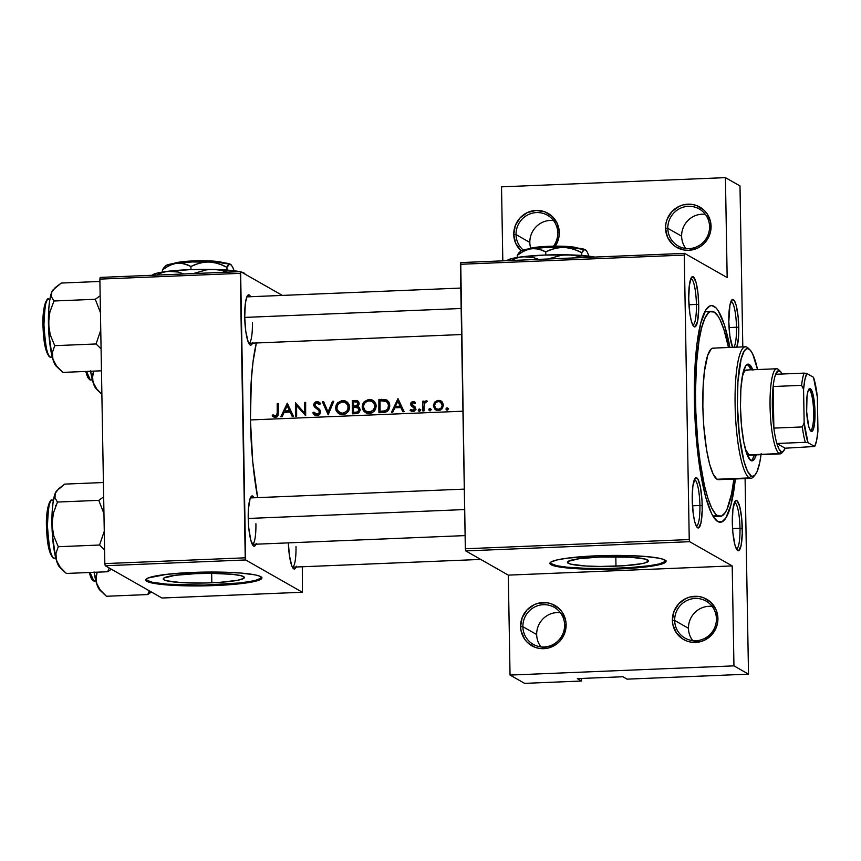 <?xml version="1.0" encoding="UTF-8"?>
<svg xmlns="http://www.w3.org/2000/svg" width="861" height="861" viewBox="0 0 861 861"><rect width="100%" height="100%" fill="white"/><g stroke="black" fill="none" stroke-linecap="round" stroke-linejoin="round"><path stroke-width="1.29" d="M522.875 626.69A21.299 20.739 -60.4 0 0 544.109 646.977A21.299 20.739 -60.4 0 0 564.612 624.978L566.129 624.677A23.225 22.623 119.6 0 1 543.765 648.677A23.225 22.623 119.6 0 1 520.593 626.55L522.875 626.69L536.672 634.546A21.299 20.739 -60.4 0 0 540.912 646.859A21.299 20.739 119.6 0 1 536.672 634.546L522.875 626.69A21.299 20.739 119.6 0 1 533.196 607.823A21.299 20.739 119.6 0 1 554.28 607.328A21.299 20.739 119.6 0 1 564.612 624.978A21.299 20.739 119.6 0 1 554.29 643.845A21.299 20.739 119.6 0 1 533.207 644.34A21.299 20.739 119.6 0 1 522.875 626.69L520.593 626.55L521.109 631.038L524.65 639.206L527.545 642.586L535.015 647.278L539.309 648.419L548.199 648.053L556.346 644.276L559.747 641.262L564.547 633.578L566.129 624.677L565.612 620.2L562.061 612.02L559.176 608.641L551.697 603.948L547.402 602.808L538.523 603.174L534.272 604.67L526.975 609.965L522.175 617.649L520.593 626.55A23.225 22.623 119.6 0 1 542.957 602.549A23.225 22.623 119.6 0 1 566.129 624.677L564.612 624.978A21.299 20.739 -60.4 0 0 543.377 604.691A21.299 20.739 -60.4 0 0 522.875 626.69M674.669 620.447A21.299 20.739 -60.4 0 0 695.903 640.735A21.299 20.739 -60.4 0 0 716.406 618.736L717.923 618.435A23.225 22.623 119.6 0 1 695.559 642.435A23.225 22.623 119.6 0 1 672.387 620.307L674.669 620.447L688.466 628.304A21.299 20.739 -60.4 0 0 692.707 640.616A21.299 20.739 119.6 0 1 688.466 628.304L674.669 620.447A21.299 20.739 119.6 0 1 684.99 601.581A21.299 20.739 119.6 0 1 706.074 601.086A21.299 20.739 119.6 0 1 716.406 618.736A21.299 20.739 119.6 0 1 706.085 637.603A21.299 20.739 119.6 0 1 685.001 638.098A21.299 20.739 119.6 0 1 674.669 620.447L672.387 620.307L672.904 624.785L676.445 632.964L682.838 639.066L686.82 641.036L691.114 642.177L699.993 641.811L704.244 640.326L711.541 635.02L716.341 627.335L717.568 622.955L717.923 618.435L716.04 609.685L710.971 602.399L703.502 597.706L699.207 596.565L690.318 596.931L686.066 598.417L678.769 603.722L673.969 611.407L672.387 620.307A23.225 22.623 119.6 0 1 694.752 596.307A23.225 22.623 119.6 0 1 717.923 618.435L716.406 618.736A21.299 20.739 -60.4 0 0 695.171 598.449A21.299 20.739 -60.4 0 0 674.669 620.447M516.03 234.569A21.299 20.739 -60.4 0 0 523.197 249.991A21.299 20.739 119.6 0 1 516.03 234.569L529.827 242.425A21.299 20.739 -60.4 0 0 530.72 248.194A21.299 20.739 119.6 0 1 529.827 242.425L516.03 234.569A21.299 20.739 119.6 0 1 526.351 215.702A21.299 20.739 119.6 0 1 547.435 215.207A21.299 20.739 119.6 0 1 557.767 232.857L559.284 232.556A23.225 22.623 119.6 0 1 555.259 246.16L558.918 237.076L559.284 232.556L557.767 232.857A21.299 20.739 119.6 0 1 553.483 246.181A21.299 20.739 -60.4 0 0 557.767 232.857A21.299 20.739 -60.4 0 0 536.532 212.57A21.299 20.739 -60.4 0 0 516.03 234.569L513.748 234.429L516.03 234.569M521.045 250.788A23.225 22.623 119.6 0 1 513.748 234.429L515.33 225.539L520.13 217.844L527.427 212.549L536.112 210.428L544.852 211.828L552.332 216.52L557.39 223.806L559.284 232.556A23.225 22.623 119.6 0 0 536.112 210.428A23.225 22.623 119.6 0 0 513.748 234.429L515.631 243.189L521.045 250.788M667.824 228.326A21.299 20.739 -60.4 0 0 689.058 248.614A21.299 20.739 -60.4 0 0 709.561 226.615L711.078 226.314A23.225 22.623 119.6 0 1 688.714 250.314A23.225 22.623 119.6 0 1 665.542 228.187L667.824 228.326L681.621 236.183A21.299 20.739 -60.4 0 0 685.862 248.495A21.299 20.739 119.6 0 1 681.621 236.183L667.824 228.326A21.299 20.739 119.6 0 1 678.145 209.46A21.299 20.739 119.6 0 1 699.229 208.965A21.299 20.739 119.6 0 1 709.561 226.615A21.299 20.739 119.6 0 1 699.24 245.482A21.299 20.739 119.6 0 1 678.156 245.977A21.299 20.739 119.6 0 1 667.824 228.326L665.542 228.187L665.897 223.666L667.124 219.286L671.924 211.602L679.221 206.306L683.473 204.81L692.362 204.444L696.657 205.585L704.126 210.278L707.021 213.657L710.562 221.837L710.723 230.834L709.496 235.214L704.696 242.899L701.295 245.912L697.399 248.205L688.714 250.314L684.269 250.056L675.993 246.946L672.495 244.223L667.426 236.947L665.542 228.187A23.225 22.623 119.6 0 1 687.907 204.186A23.225 22.623 119.6 0 1 711.078 226.314L709.561 226.615A21.299 20.739 -60.4 0 0 688.326 206.328A21.299 20.739 -60.4 0 0 667.824 228.326M211.828 582.789A40.575 4.8 -1 0 1 163.224 578.926A40.575 4.8 -1 0 1 195.759 573.652L211.591 573.372L232.395 574.319L241.231 575.729L244.363 577.505L243.609 578.463L237.593 580.303L219.426 582.391L203.917 583.026L181.348 582.617L166.356 580.723L164.02 579.862L163.224 578.936L163.977 577.989L175.02 575.331L195.759 573.652A40.575 4.8 -1 0 1 244.363 577.516A40.575 4.8 -1 0 1 211.828 582.789L211.666 573.372L211.828 582.789M145.821 579.614A58.085 6.877 179 0 0 215.293 584.77L215.304 585.534A58.085 6.877 -1 0 1 145.735 580.002A58.085 6.877 -1 0 1 192.315 572.447L166.83 574.319L148.189 577.968L145.735 580.013L148.286 581.961L167.099 584.953L198.288 585.932L231.329 584.576L255.104 581.336L260.797 579.335L261.884 577.968L259.333 576.02L254.942 574.847L240.52 573.028L220.502 572.113L192.315 572.447A58.085 6.877 -1 0 1 261.884 577.979A58.085 6.877 -1 0 1 215.304 585.534L215.293 584.77A58.085 6.877 179 0 0 261.787 577.591M615.981 566.172A40.575 4.8 -1 0 1 567.377 562.308A40.575 4.8 -1 0 1 599.923 557.024L630.392 557.207L645.395 559.101L648.527 560.888L645.481 562.782L641.757 563.675L623.59 565.763L600.16 566.452L585.512 565.989L570.509 564.095L567.377 562.308L568.131 561.361L579.184 558.703L599.923 557.024A40.575 4.8 -1 0 1 648.527 560.888A40.575 4.8 -1 0 1 615.981 566.172L615.819 556.744L615.981 566.172M549.975 562.997A58.085 6.877 179 0 0 619.446 568.142L619.468 568.917A58.085 6.877 -1 0 1 549.888 563.385A58.085 6.877 -1 0 1 596.469 555.819L566.786 558.229L556.669 560.027L550.975 562.029L550.19 564.052L554.376 565.946L571.263 568.325L602.442 569.315L635.493 567.948L656.351 565.343L663.583 563.385L666.037 561.35L663.487 559.392L659.106 558.229L644.674 556.41L619.124 555.42L596.469 555.819A58.085 6.877 -1 0 1 666.037 561.35A58.085 6.877 -1 0 1 619.468 568.917L619.446 568.142A58.085 6.877 179 0 0 665.94 560.974M733.787 347.284A23.236 4.52 87.6 0 0 736.489 327.255L738.77 327.395A25.173 4.897 -92.4 0 1 736.833 347.155L738.566 336.737L738.232 317.612L736.198 305.354L734.336 300.607L732.388 299.499L729.956 304.88L728.804 321.723L729.891 336.081L732.614 347.327A25.173 4.897 -92.4 0 1 728.804 321.723A25.173 4.897 -92.4 0 1 731.807 299.951A25.173 4.897 -92.4 0 1 738.77 327.395L736.489 327.255A23.236 4.52 -92.4 0 1 733.787 347.284M736.37 548.909A23.236 4.52 87.6 0 0 739.997 528.31L742.279 528.45A25.173 4.897 -92.4 0 1 737.339 550.308A25.173 4.897 -92.4 0 1 732.324 522.778L732.862 532.561L734.896 544.819L736.758 549.576L738.706 550.674L741.127 545.293L742.268 533.271L741.741 518.677L739.707 506.419L736.865 500.628L734.993 501.446L732.915 509.378L732.324 522.778A25.173 4.897 -92.4 0 1 735.316 501.005A25.173 4.897 -92.4 0 1 742.279 528.45L739.997 528.31A23.236 4.52 -92.4 0 1 736.37 548.909M696.291 526.093A23.236 4.52 87.6 0 0 699.918 505.493L702.199 505.633A25.173 4.897 -92.4 0 1 697.259 527.492A25.173 4.897 -92.4 0 1 692.233 499.961L693.309 514.329L694.805 522.003L696.667 526.749L698.615 527.858L701.048 522.476L702.189 510.455L702.016 500.704L700.434 487.132L697.754 478.845L695.817 477.737L694.902 478.63L692.825 486.562L692.233 499.961A25.173 4.897 -92.4 0 1 695.225 478.189A25.173 4.897 -92.4 0 1 702.199 505.633L699.918 505.493A23.236 4.52 -92.4 0 1 696.291 526.093M692.782 325.027A23.236 4.52 87.6 0 0 696.409 304.439L698.691 304.579A25.173 4.897 -92.4 0 1 693.751 326.427A25.173 4.897 -92.4 0 1 688.725 298.907L689.801 313.264L691.297 320.949L693.159 325.695L695.107 326.803L697.539 321.411L698.68 309.4L698.142 294.796L696.108 282.537L693.266 276.758L691.394 277.576L689.317 285.497L688.725 298.907A25.173 4.897 -92.4 0 1 691.717 277.134A25.173 4.897 -92.4 0 1 698.691 304.579L696.409 304.439A23.236 4.52 -92.4 0 1 692.782 325.027M692.47 505.805L699.918 505.493L692.47 505.805M732.55 528.622L739.997 528.31L732.55 528.622M729.041 327.557L736.489 327.255L729.041 327.557M688.961 304.74L696.409 304.439L688.961 304.74M248.775 343.291A23.236 4.52 87.6 0 0 252.402 322.703A23.236 4.52 -92.4 0 1 248.775 343.291L461.604 334.542M252.531 343.141A25.173 4.897 -92.4 0 1 249.744 344.691A25.173 4.897 -92.4 0 1 244.718 317.171L245.805 331.528L248.194 342.011L250.131 344.992L251.1 345.067L252.833 342.355M252.284 544.356A23.236 4.52 87.6 0 0 255.911 523.757A23.236 4.52 -92.4 0 1 252.284 544.356L465.112 535.596M256.051 544.195A25.173 4.897 -92.4 0 1 253.252 545.745A25.173 4.897 -92.4 0 1 248.226 518.225L248.775 528.008L250.799 540.267L253.64 546.046L254.608 546.122L256.341 543.409M292.363 567.173A23.236 4.52 87.6 0 0 296.001 546.574A23.236 4.52 -92.4 0 1 292.363 567.173L480.718 559.424M296.13 567.012A25.173 4.897 -92.4 0 1 293.343 568.572A25.173 4.897 -92.4 0 1 288.36 542.871L289.393 555.399L291.793 565.881L293.73 568.863L294.699 568.938L296.421 566.237M720.087 516.428L714.415 516.654A102.61 19.964 -92.4 0 1 713.177 516.514A102.61 19.964 87.6 0 0 716.793 515.804M735.337 478.974A108.421 21.095 -92.4 0 1 716.072 520.248A108.421 21.095 -92.4 0 1 694.429 401.678L695.892 433.46L700.488 472.743L705.525 496.614L711.455 513.36L713.543 517.084L717.762 521.54L721.916 521.852L725.834 518.021L730.957 504.858L735.337 478.974M250.422 419.942L462.938 411.203L250.422 419.942A108.421 21.095 87.6 0 0 257.654 497.626L252.768 462.066L250.422 419.942A108.421 21.095 87.6 0 1 256.363 342.979L252.994 362.201L251.337 379.679L250.422 419.942M280.837 416.767L287.283 403.174L293.44 416.25L292.137 416.304L290.135 412.096L284.108 412.344L282.139 416.713L280.837 416.767L282.139 416.713L284.108 412.344L290.135 412.096L292.137 416.304L293.44 416.25L287.283 403.174L280.837 416.767M317.257 415.605L314.437 414.884L312.823 412.871L313.931 412.139L316.87 414.259L319.237 412.817L318.968 410.589L314.631 407.092L313.705 405.391L314.222 403.056L316.956 401.613L319.011 402.184L320.475 403.712L319.388 404.573L316.45 403.013L314.889 404.379L315.374 406.069L319.592 409.395L320.561 411.171L319.926 414.012L317.257 415.605M335.629 408.232L336.124 405.176L337.609 402.83L341.86 400.623L345.272 400.935L347.553 402.356L349.458 405.875L348.447 411.214L345.971 413.624L343.356 414.518L339.977 414.184L337.695 412.753L335.629 408.232M362.19 407.135L362.685 404.078L364.171 401.732L368.422 399.526L371.834 399.838L374.115 401.258L376.02 404.778L375.019 410.116L372.533 412.537L369.929 413.42L366.549 413.097L364.257 411.655L362.19 407.135M428.821 409.954L429.682 408.609L430.995 409.427L430.134 410.783L428.821 409.954M446.02 409.244L446.881 407.899L448.194 408.727L447.333 410.073L446.02 409.244M424.042 410.88L422.848 410.934A108.421 21.095 -92.4 0 1 422.805 401.172L423.999 401.118A108.421 21.095 87.6 0 0 423.989 402.55L425.635 401.011L427.4 401.14L424.624 403.152L424.01 407.587A108.421 21.095 87.6 0 0 424.042 410.88A108.421 21.095 -92.4 0 1 424.01 407.587L424.451 403.497L427.4 401.14L425.635 401.011L423.989 402.55A108.421 21.095 -92.4 0 1 423.999 401.118L422.805 401.172A108.421 21.095 87.6 0 0 422.848 410.934L424.042 410.88M413.248 402.604L412.096 403.034L411.816 404.422L415.034 406.855L415.626 409.126L414.195 411.149L411.687 411.364L410.062 410.299L410.848 409.362L413.108 410.277L414.453 408.415L411.149 405.746L410.579 403.561L412.268 401.527L415.228 402.431L414.668 403.551L413.484 402.668M277.21 412.989L277.21 412.43A108.421 21.095 -92.4 0 1 277.242 403.583L278.437 403.54A108.421 21.095 87.6 0 0 278.404 412.516L277.995 415.723L276.155 417.23L274.455 417.262L272.13 415.928L272.829 414.862L276.198 415.723L277.21 412.989M391.518 412.215L397.976 398.621L404.121 411.698L402.83 411.752L400.817 407.544L394.801 407.791L392.82 412.161L391.518 412.215L392.82 412.161L394.801 407.791L400.817 407.544L402.83 411.752L404.121 411.698L397.976 398.621L391.518 412.215M418.263 410.385L419.124 409.04L420.437 409.868L419.576 411.214L418.263 410.385M434.385 402.496L437.356 400.494L441.306 401.14L443.329 404.272L442.597 408.06L438.938 410.417L434.859 409.158L433.384 406.123L434.385 402.496M383.705 412.527L378.915 412.742A108.421 21.095 -92.4 0 1 378.905 399.407L385.793 399.601L389.247 402.862L389.742 406.446L388.763 409.653L386.901 411.612L383.705 412.527M355.948 413.678L352.353 413.829A108.421 21.095 -92.4 0 1 352.332 400.494L356.874 400.526L358.8 402.055L359.026 404.347L357.573 406.403L359.457 407.587L360.135 410.105L359.424 411.978L357.498 413.398L355.948 413.678L358.886 412.58L360.146 409.707L359.231 407.328L357.573 406.403L358.972 404.552L358.919 402.324L358.273 401.301L352.332 400.494A108.421 21.095 87.6 0 0 352.353 413.829L355.948 413.678M328.17 414.83L322.369 401.732L323.639 401.678L328.052 411.988L332.497 401.312L333.777 401.258L328.17 414.83L333.777 401.258L332.497 401.312L328.052 411.988L323.639 401.678L322.369 401.732L328.17 414.83M296.625 405.639A108.421 21.095 87.6 0 0 296.668 416.121L295.474 416.175A108.421 21.095 -92.4 0 1 295.463 402.84L304.471 412.946A108.421 21.095 -92.4 0 1 304.482 402.464L305.677 402.421A108.421 21.095 87.6 0 0 305.698 415.745L296.625 405.639L305.698 415.745A108.421 21.095 -92.4 0 1 305.677 402.421L304.482 402.464A108.421 21.095 87.6 0 0 304.471 412.946L295.463 402.84A108.421 21.095 87.6 0 0 295.474 416.175L296.668 416.121A108.421 21.095 -92.4 0 1 296.625 405.639L298.014 406.424L296.625 405.639M739.986 185.922L742.795 346.908L739.986 185.922L725.425 177.635L739.986 185.922M745.088 478.576L748.51 674.152L627.066 679.146L748.51 674.152L733.949 665.865L732.194 565.914L508.302 575.126L465.758 550.911L689.661 541.698L732.194 565.914L689.661 541.698L689.241 539.556L465.338 548.769L460.377 264.284L684.28 255.082L689.241 539.556L684.28 255.082L684.624 253.371L727.168 277.586L725.425 177.635L501.522 186.848L725.425 177.635L727.168 277.586L684.624 253.371L460.732 262.583L684.624 253.371L684.28 255.082L460.377 264.284L460.732 262.583L465.338 548.769L689.241 539.556L689.661 541.698L465.758 550.911L465.338 548.769L465.758 550.911L508.302 575.126L732.194 565.914L733.949 665.865L510.046 675.078L508.302 575.126L510.046 675.078L524.607 683.365L510.046 675.078L733.949 665.865L748.51 674.152L745.088 478.576M105.246 565.742L245.654 559.962L302.372 592.25L161.965 598.018L105.246 565.742L104.827 563.6L99.865 279.115L240.273 273.346L245.234 557.82L104.827 563.6L99.865 279.115L100.21 277.414L240.617 271.635L282.376 295.409L240.617 271.635L100.21 277.414L99.865 279.115L240.273 273.346L240.617 271.635L245.654 559.962L245.234 557.82L104.827 563.6L105.246 565.742L161.965 598.018L302.372 592.25L245.654 559.962L105.246 565.742M302.308 566.764L302.372 592.25L302.308 566.764M254.135 497.776L251.81 496.001L250.077 498.713L248.442 508.883L248.226 518.225A25.173 4.897 -92.4 0 1 251.229 496.453A25.173 4.897 -92.4 0 1 254.135 497.776M250.626 296.711L248.302 294.946L246.569 297.648L245.31 303.761L244.718 317.171A25.173 4.897 -92.4 0 1 247.71 295.398A25.173 4.897 -92.4 0 1 250.626 296.711M581.487 678.446L581.53 681.019L524.607 683.365L581.53 681.019L577.311 678.619L622.858 676.746L627.066 679.146L622.858 676.746L577.311 678.619L581.53 681.019L581.487 678.446M729.924 347.435L724.349 324.726L718.235 310.713L716.115 307.969L711.918 305.58L709.851 305.946L705.934 309.777L700.822 322.94L697.001 343.937L694.805 370.962L694.429 401.678A108.421 21.095 -92.4 0 1 707.333 307.894A108.421 21.095 -92.4 0 1 729.924 347.435M502.813 260.851L501.522 186.848L502.813 260.851M708.861 312.543A102.61 19.964 87.6 0 0 704.761 311.854A102.61 19.964 -92.4 0 1 705.977 311.607L711.649 311.37A102.61 19.964 -92.4 0 1 714.113 312.026A102.61 19.964 -92.4 0 1 728.481 347.5L723.897 329.505L720.076 319.765L718.106 316.235L714.113 312.026L710.185 311.725L708.291 313.049L704.739 318.602L701.629 327.815L699.057 340.332L696.441 364.235L695.494 392.412L695.849 412.376L697.797 442.199L699.982 460.883L704.373 485.313L707.882 498.293L711.692 508.033L715.663 514.146L717.665 515.771L712.854 515.965L717.665 515.771A102.61 19.964 -92.4 0 1 695.72 408.512A102.61 19.964 -92.4 0 1 711.67 311.37M690.866 278.609A23.236 4.52 -92.4 0 1 696.409 304.439A23.236 4.52 87.6 0 0 690.866 278.609M730.957 301.425A23.236 4.52 -92.4 0 1 736.489 327.255A23.236 4.52 87.6 0 0 730.957 301.425M734.465 502.48A23.236 4.52 -92.4 0 1 739.997 528.31A23.236 4.52 87.6 0 0 734.465 502.48M694.375 479.663A23.236 4.52 -92.4 0 1 699.918 505.493A23.236 4.52 87.6 0 0 694.375 479.663M550.179 563.288L556.819 565.742L567.012 567.184L585.889 568.346L608.124 568.475L630.338 567.56L649.14 565.742L659.246 563.944L665.768 561.254M146.015 579.916L152.655 582.359L167.088 584.188L203.96 585.093L240.768 582.886L255.093 580.562L261.604 577.882M560.371 612.666A21.299 20.739 -60.4 0 0 536.672 634.546A21.299 20.739 119.6 0 1 560.371 612.666M712.165 606.424A21.299 20.739 -60.4 0 0 688.466 628.304A21.299 20.739 119.6 0 1 712.165 606.424M705.32 214.303A21.299 20.739 -60.4 0 0 681.621 236.183A21.299 20.739 119.6 0 1 705.32 214.303M553.526 220.545A21.299 20.739 -60.4 0 0 529.827 242.425A21.299 20.739 119.6 0 1 553.526 220.545M277.242 403.583A108.421 21.095 87.6 0 0 277.21 412.43L278.404 413.108L277.21 412.43L277.048 414.647L275.402 415.96L272.829 414.862L272.13 415.928L275.359 417.337L277.995 415.723L278.404 412.516A108.421 21.095 -92.4 0 1 278.437 403.54L277.242 403.583L278.426 404.261L277.242 403.583M274.099 417.165L272.13 415.928L273.658 416.789L274.325 415.755L276.058 416.67L272.829 414.862M274.53 415.809L277.048 416.821M277.21 416.799L274.756 415.992M274.325 415.755L273.658 416.789L274.358 417.359M403.917 411.709L402.313 408.394L400.817 407.544L402.313 408.394L403.917 411.709M395.403 407.759L395.899 406.65L395.403 407.759M398.212 401.42L398.729 400.257L398.212 401.42M397.847 401.204L400.182 406.198L401.667 407.038L399.235 401.99L397.847 401.204L399.235 401.99L401.667 407.038L400.182 406.198L395.436 406.392L396.921 407.231L401.667 407.038L396.921 407.231L395.436 406.392L397.847 401.204L395.436 406.392L400.182 406.198L397.847 401.204M411.795 411.397L410.062 410.299L412.86 411.515L414.862 410.622L415.669 408.566L415.206 407.07L411.73 403.96L412.548 402.69L414.668 403.551L415.476 402.679L413 401.398L415.056 402.27M414.356 401.764L413.721 401.495M413.872 406.005L414.485 406.381M415.992 409.524L414.141 407.748L415.594 409.298L414.475 408.663L412.785 410.31L414.227 411.127L410.848 409.362L410.062 410.299L411.59 411.171L412.247 410.363L411.859 411.461M413.194 410.901L410.848 409.362M412.559 410.428L413.226 410.923M413.183 407.07L414.163 407.651M412.268 406.586L414.141 407.748M413.119 402.593L414.399 402.195L413 401.398L410.697 403.077L410.988 405.531L412.462 406.381L411.988 404.885L410.536 404.057L411.988 404.735M415.12 402.291L412.645 403.023M411.999 404.627L413.237 407.102M414.948 408.071L415.572 408.523M419.781 411.149L418.242 410.17L419.361 411.246L420.459 410.084L419.339 409.007L420.329 409.578L418.554 409.362L418.242 410.17L419.77 411.041L420.857 409.879M420.125 409.309L419.339 409.007M418.79 411.117L419.361 411.246M420.642 409.901L419.791 411.257M424.247 404.078L424.225 402.679L424.247 404.078M423.989 401.85L422.805 401.172L423.989 401.85M424.731 402.97L423.989 402.55L424.731 402.97M427.26 401.366L426.367 400.849L427.26 401.366M447.537 410.008L445.998 409.029L447.117 410.105L448.215 408.943L447.096 407.866L448.086 408.437L446.31 408.222L445.998 409.029L447.526 409.901L448.613 408.738M447.881 408.168L447.096 407.866M446.547 409.976L447.117 410.105M448.398 408.76L447.548 410.116M438.389 400.354L434.687 402.119L435.752 402.722L434.687 402.119L433.363 405.628L434.859 409.158L438.443 410.46L441.973 408.867L443.415 405.219L442.07 401.807L438.389 400.354M437.829 401.613L441.65 401.409M441.306 401.14L440.412 400.666M435.806 409.879L436.495 410.191M434.88 406.973L436.602 410.234L434.913 407.178M441.639 403.249L442.22 405.273L440.423 402.065L438.378 401.549L436.236 402.302L434.827 404.089L434.633 406.338L433.363 405.628L435.688 408.275L434.557 405.585L435.483 403.013L437.743 401.624L439.691 401.721M435.688 408.275L439.939 410.127L438.421 409.255L441.133 408.049L442.22 405.273L443.372 405.929L442.22 405.273L441.133 408.049L438.421 409.255L440.197 410.105M443.372 404.573L441.004 402.496M441.822 401.474L437.775 401.635M440.315 410.094L437.797 409.588M440.563 402.399L443.404 404.638M430.339 410.719L428.8 409.739L429.919 410.815L431.017 409.653L429.897 408.577L430.887 409.147L429.112 408.932L428.8 409.739L430.328 410.611L431.415 409.438M430.683 408.867L429.897 408.577M429.348 410.675L429.919 410.815M431.2 409.47L430.349 410.826M378.915 412.742L385.674 412.161L387.945 410.751L389.764 405.768L388.817 401.979L386.707 399.978L378.905 399.407A108.421 21.095 87.6 0 0 378.915 412.742M380.433 412.677L380.411 411.493L380.433 412.677M387.59 400.526L382.897 400.042L380.218 400.15L380.218 400.709L378.905 399.407L380.218 400.15L382.897 400.042L381.584 399.3L387.515 400.494M387.525 400.505L386.707 399.978M385.868 401.151L380.078 400.72A108.421 21.095 87.6 0 0 380.088 411.31A108.421 21.095 -92.4 0 1 380.078 400.72L386.567 401.538L388.096 403.4L388.569 405.811L389.742 406.478L388.569 405.811L387.816 408.792L385.405 410.751L386.912 411.612L385.405 410.751L381.617 411.246L383.145 412.118L386.933 411.623L383.145 412.118L380.088 411.31L381.617 412.182L380.088 411.31L385.179 410.826L387.816 408.792L388.526 404.982L386.567 401.538M389.699 404.638L386.277 401.355M381.617 412.182L383.145 412.118L381.617 412.182M386.611 400.225L385.028 400.042M387.601 402.109L389.807 404.993M369.111 399.472L364.171 401.732L362.18 406.79L363.417 407.501L362.18 406.79L362.696 409.459L364.257 411.655L366.549 413.097L369.24 413.484L371.92 412.86L374.148 411.214L375.654 408.867L376.139 406.155L375.644 403.465L374.115 401.258L371.834 399.838L369.111 399.472L370.413 400.214L369.111 399.472M366.764 401.43L370.413 400.214L373.48 400.72M365.591 412.656L366.549 413.097M366.366 413.022L363.74 408.76M371.349 401.151L368.594 400.871L365.484 402.248L363.794 404.519L363.396 407.296L365.107 410.665L370.693 412.979L365.107 410.665L363.374 406.736L364.332 403.518L366.947 401.344L369.154 400.828L372.318 401.592L374.524 404.024L374.955 406.198L376.117 406.866L374.955 406.198L373.276 410.342L369.175 412.107L372.156 412.742M376.085 405.176L372.318 401.592L374.847 405.079L374.331 408.878L371.382 411.612L366.98 411.795M373.136 400.591L369.735 400.268L366.56 401.57M369.057 400.397L368.39 400.602M363.686 408.318L365.785 412.527M372.361 412.677L367.507 412.193M373.416 402.227L376.289 405.908M353.871 413.764L353.849 412.591L353.871 413.764M353.753 407.425L353.731 406.198L353.753 407.425M353.656 401.807L352.332 400.494L356.239 401.14L353.645 401.248L353.656 401.807M357.423 400.709L354.926 400.397L358.391 401.334M353.516 401.807L357.121 402.076L359.048 404.218L357.928 403.572L356.68 405.574L354.291 406.037L355.744 406.855L357.81 406.532L355.744 406.855L353.494 406.069L354.936 406.887L353.494 406.069A108.421 21.095 -92.4 0 1 353.516 401.807A108.421 21.095 87.6 0 0 353.494 406.069L356.68 405.574L357.928 403.572L357.024 402.022L353.516 401.807M359.123 403.508L357.111 402.065M358.316 413.022L355.055 413.269L353.527 412.408L356.745 413.205L355.227 412.333L353.527 412.408A108.421 21.095 -92.4 0 1 353.494 407.436L356.766 407.457L358.477 408.405L360.092 410.406L358.951 409.75L357.681 411.838L355.227 412.333L358.284 413.032M360.135 409.481L357.799 407.823M359.069 408.555L360.178 409.556M358.38 402.797L359.145 403.561M342.549 400.559L337.609 402.83L335.618 407.888L336.855 408.588L335.618 407.888L336.134 410.546L337.695 412.753L339.977 414.184L342.678 414.571L345.347 413.947L347.586 412.311L349.092 409.965L349.577 407.242L349.082 404.562L347.553 402.356L345.272 400.935L342.549 400.559L343.851 401.301L342.549 400.559M340.203 402.528L343.851 401.301L346.908 401.807M339.03 413.743L339.977 414.184M339.804 414.119L337.178 409.858M344.787 402.248L341.462 402.076L337.899 404.422L336.834 408.394L338.545 411.762L344.131 414.066L342.603 413.194L346.703 411.429L348.382 407.296L349.544 407.953L348.382 407.296L347.069 403.734L344.787 402.248L347.952 405.111L347.962 409.524L346.703 411.429L342.603 413.194L340.418 412.893L337.243 409.997L336.802 407.834L337.77 404.616L340.386 402.442L342.592 401.915L345.756 402.69L348.457 404.519L349.727 406.995M349.523 406.263L346.854 403.325M340.418 412.893L345.584 413.84M346.574 401.678L343.162 401.366L339.998 402.668M342.495 401.495L341.828 401.689M337.125 409.416L339.223 413.624M345.799 413.775L340.945 413.28M328.633 413.667L323.682 402.474L322.369 401.732L323.973 402.464L328.633 413.667M329.074 412.57L328.052 411.988L329.074 412.57M333.508 401.893L332.497 401.312L333.508 401.893M315.653 415.486L312.823 412.871L314.889 415.174M314.437 414.884L316.891 415.637L319.517 414.496L320.647 411.849L319.614 409.416L315.718 406.414L314.846 404.735L316.805 402.98L319.388 404.573L320.475 403.712L319.011 402.184L315.718 401.883L313.716 404.218L314.394 406.833L318.968 410.589L319.453 411.881L318.645 413.581L316.87 414.259L313.931 412.139L312.823 412.871L314.868 413.377L314.33 413.732L315.965 415.755M318.871 415.067L315.126 413.614M317.461 414.97L318.764 415.088M320.593 412.527L319.453 411.881L320.593 412.527M320.636 411.687L314.394 406.833L315.826 407.651L315.04 405.628L313.652 404.842L315.04 405.585M316.288 403.045L318.258 402.356L316.956 401.613L319.399 402.496M319.011 402.184L318.043 401.743M317.601 403.077L318.301 403.432M319.754 404.283L318.053 403.271M319.323 403.992L319.872 404.379M319.851 402.668L316.471 402.916M319.345 402.485L318.807 402.378M315.051 405.316L315.933 407.78L320.658 411.73M318.678 409.847L319.915 410.848M296.808 405.735L296.787 404.067L296.808 405.735M305.666 413.624L304.471 412.946L305.666 413.624M305.666 403.142L304.482 402.464L305.666 403.142M305.687 415.185L298.014 406.424L305.687 415.185M293.224 416.261L291.631 412.946L290.135 412.096L291.631 412.946L293.224 416.261M284.722 412.311L285.206 411.203L284.722 412.311M287.531 405.972L288.037 404.81L287.531 405.972M287.165 405.757L289.5 410.751L290.975 411.59L288.543 406.553L287.165 405.757L288.543 406.553L290.975 411.59L289.5 410.751L284.754 410.945L286.229 411.784L290.975 411.59L286.229 411.784L284.754 410.945L287.165 405.757L284.754 410.945L289.5 410.751L287.165 405.757M354.904 407.382L353.494 407.436A108.421 21.095 87.6 0 0 353.527 412.408L357.089 412.085L358.865 410.385L357.961 407.931L354.904 407.382M750.857 369.832A48.399 9.417 87.6 0 0 747.305 364.515A48.399 9.417 87.6 0 0 747.111 364.418L749.199 364.44L747.305 364.515L749.188 366.506M752.762 369.756A48.399 9.417 -92.4 0 0 749.199 364.44L747.348 364.3L745.604 366.011L742.677 374.653L740.869 389.064L740.46 407.038L741.515 425.84L743.861 442.619L747.154 454.802L750.878 460.549A48.399 9.417 -92.4 0 0 752.03 460.85A48.399 9.417 -92.4 0 0 756.259 454.866L754.484 458.978L752.729 460.689L750.878 460.549A48.399 9.417 -92.4 0 1 740.525 409.954A48.399 9.417 -92.4 0 1 748.048 364.128A48.399 9.417 -92.4 0 1 749.199 364.44L752.934 370.187M749.931 349.824L748.026 348.005A65.823 12.807 87.6 0 0 747.004 347.22L748.93 349.06A63.886 12.431 -92.4 0 1 749.931 349.824A63.886 12.431 -92.4 0 1 757.551 369.552L752.654 353.882L750.179 350.072L747.703 348.662L746.487 348.877L744.173 351.137L741.16 358.897L737.931 381.563L737.393 405.294L739.405 436.043L743.936 461.238L747.434 471.107L751.147 475.929L749.285 477.92A65.823 12.807 87.6 0 0 753.332 476.929L755.075 474.96A63.886 12.431 -92.4 0 1 751.147 475.929L752.385 476.327L754.774 475.283L756.98 471.828L759.768 462.432L761.167 453.715M761.049 454.673A63.886 12.431 -92.4 0 1 755.075 474.96M718.3 479.663L717.03 479.254A65.823 12.807 87.6 0 0 718.591 479.663L750.846 478.339A65.823 12.807 -92.4 0 1 749.285 477.92L717.03 479.254L713.199 474.282L709.593 464.111L706.537 449.625L703.749 425.775L702.856 406.478L703.082 387.827L704.416 371.425L707.699 355.442L711.014 349.211L712.23 348.35L714.748 348.544M745.443 346.8L713.177 348.124A65.823 12.807 87.6 0 0 702.953 410.449A65.823 12.807 87.6 0 0 717.03 479.254L749.285 477.92A65.823 12.807 -92.4 0 1 735.208 409.115A65.823 12.807 -92.4 0 1 745.443 346.8A65.823 12.807 -92.4 0 1 747.004 347.22A65.823 12.807 -92.4 0 1 748.984 349.092M754.193 475.767A65.823 12.807 -92.4 0 1 750.846 478.339M733.895 479.039A102.61 19.964 -92.4 0 1 720.108 516.428A102.61 19.964 -92.4 0 1 717.665 515.771L721.593 516.073L725.306 512.446L727.028 509.195L731.506 494.106L733.895 479.039M750.512 454.985L748.876 454.856A42.598 8.287 -92.4 0 1 745.325 449.076L748.876 454.856L779.237 453.607A42.598 8.287 87.6 0 0 781.863 452.961L783.607 450.992A40.661 7.91 -92.4 0 1 781.099 451.605L779.237 453.607L748.876 454.856A42.598 8.287 -92.4 0 0 749.899 455.125M742.333 376.429A42.598 8.287 -92.4 0 1 746.39 370.015A42.598 8.287 -92.4 0 1 747.402 370.284L745.777 370.155L744.238 371.661L742.333 376.418M747.004 347.22A65.823 12.807 87.6 0 0 735.111 405.154A65.823 12.807 87.6 0 0 749.285 477.92L751.147 475.929A63.886 12.431 -92.4 0 1 737.393 405.294A63.886 12.431 -92.4 0 1 748.93 349.06L747.004 347.22M752.589 459.053L754.365 454.942A48.399 9.417 87.6 0 1 751.072 460.646M248.226 518.462L464.66 509.561L248.226 518.462M94.043 571.908L96.486 583.145A38.971 7.577 87.6 0 0 99.822 590.065L106.441 596.264L147.758 594.564L149.319 590.829L147.758 594.564L150.578 591.539L147.758 594.564L151.418 592.024L147.758 594.564L106.441 596.264L100.242 589.989L96.486 583.145L96.045 576.213L97.164 572.188L95.862 579.668L97.422 585.9L100.425 590.528M95.894 581.067L93.214 580.798A1.162 1.13 -60.4 0 0 93.806 580.938L90.082 572.479A29.037 5.65 87.6 0 0 93.806 580.938L95.84 580.852L93.806 580.938A29.037 5.65 87.6 0 0 94.495 581.121L93.806 580.938A1.162 1.13 119.6 0 1 92.644 579.83L90.502 576.526L89.264 572.511L92.644 579.83M103.944 594.015L100.242 589.989L96.486 583.145A38.971 7.577 87.6 0 1 94.107 572.307M461.152 308.496L244.718 317.408L461.152 308.496M92.385 380.002L89.705 379.733A1.162 1.13 -60.4 0 0 90.297 379.884L86.574 371.414A29.037 5.65 87.6 0 0 90.297 379.884L92.331 379.798L90.297 379.884A29.037 5.65 87.6 0 0 90.986 380.067L90.297 379.884A1.162 1.13 119.6 0 1 89.135 378.775L86.993 375.461L85.756 371.446L89.135 378.775M90.534 370.854L92.977 382.09A38.971 7.577 87.6 0 0 96.314 389L101.867 394.284L96.733 388.924L92.977 382.09L92.536 375.159L93.655 371.123L92.353 378.614L93.914 384.845L96.916 389.473M100.436 392.96L96.733 388.924L92.977 382.09A38.971 7.577 87.6 0 1 90.599 371.252M60.356 370.144L62.842 372.393L101.458 370.8L62.842 372.393L56.643 366.108L52.887 359.274A38.971 7.577 87.6 0 0 56.223 366.183L60.356 370.144L56.643 366.108L52.887 359.274L52.446 352.343L54.738 345.67L96.055 343.969L101.081 348.845L96.055 343.969L54.738 345.67L50.293 334.994L48.442 323.575L49.895 312.005L53.963 300.995L51.488 296.83L51.714 292.266L55.244 287.596L61.282 283.054L99.898 281.461L61.282 283.054L53.091 289.866A38.971 7.577 87.6 0 0 51.714 292.266L49.626 300.93L48.776 309.11L48.883 333.734L51.994 355.98L54.813 364.192L56.837 366.657M50.207 357.067C47.516 357.154 45.439 346.456 43.954 324.963C44.707 304.729 46.462 296.216 49.206 299.402L48.517 299.219A29.037 5.65 87.6 0 0 43.997 326.706A29.037 5.65 87.6 0 0 50.207 357.067L52.252 356.981L50.207 357.067A29.037 5.65 87.6 0 0 50.896 357.25L50.207 357.067A1.162 1.13 119.6 0 1 49.604 356.917A1.162 1.13 -60.4 0 0 50.207 357.067M46.903 300.575L43.965 308.507L43.254 330.624L46.02 349.953L49.055 355.959L45.902 349.544L44.245 341.042L43.061 319.797M100.156 295.786L95.28 299.294L53.963 300.995L95.28 299.294L100.446 312.629L95.28 299.294L100.156 295.786M100.748 330.226L96.055 343.969L100.748 330.237M43.287 314.782L43.707 310.283M44.32 306.484L46.01 301.501M49.916 299.154L48.517 299.219C45.429 297.981 41.898 312.64 43.115 328.31C43.674 343.335 45.837 352.87 49.615 356.917A1.162 1.13 119.6 0 1 49.055 355.959M48.442 323.575A38.971 7.577 87.6 0 0 52.887 359.274L52.446 352.343L54.738 345.67L50.293 334.994L48.442 323.575L49.895 312.005L53.963 300.995L51.488 296.83L51.714 292.266A38.971 7.577 87.6 0 0 48.442 323.575M63.865 571.198L66.351 573.448L107.668 571.747L109.239 568.012L107.668 571.747L66.351 573.448L60.152 567.162L56.395 560.328A38.971 7.577 87.6 0 0 59.732 567.248L63.865 571.198L60.152 567.162L56.395 560.328L55.954 553.397L58.257 546.724L99.564 545.024L104.59 549.899L99.564 545.024L58.257 546.724L53.802 536.048L51.951 524.629L53.404 513.059L57.472 502.049L54.996 497.895L55.222 493.321L58.752 488.65L64.801 484.108L103.406 482.526L64.801 484.108L56.6 490.921A38.971 7.577 87.6 0 0 55.222 493.321L53.134 501.985L52.284 510.164L52.392 534.799L55.513 557.045L58.322 565.257L60.345 567.711M53.716 558.122C51.036 558.208 48.948 547.51 47.473 526.017C48.216 505.794 49.97 497.271 52.715 500.456L52.026 500.273A29.037 5.65 87.6 0 0 47.506 527.761A29.037 5.65 87.6 0 0 53.716 558.122L55.761 558.036L53.716 558.122A29.037 5.65 87.6 0 0 54.415 558.305L53.716 558.122A1.162 1.13 119.6 0 1 53.113 557.971A1.162 1.13 -60.4 0 0 53.716 558.122M50.412 501.629L47.473 509.561L46.763 531.678L49.529 551.018L52.564 557.013L50.412 553.709L47.753 542.096L46.569 520.851M107.668 571.747L111.338 569.207L107.668 571.747M103.664 496.84L98.789 500.359L57.472 502.049L98.789 500.359L103.955 513.683L98.789 500.359L103.664 496.84M104.256 531.291L99.564 545.024L104.256 531.291M46.795 515.836L47.226 511.348M47.839 507.538L49.518 502.566M55.459 505.342L55.653 505.934M53.425 500.209L52.026 500.273C48.937 499.036 45.407 513.694 46.623 529.375C47.183 544.4 49.346 553.935 53.124 557.982A1.162 1.13 119.6 0 1 52.564 557.013M51.951 524.629A38.971 7.577 87.6 0 0 56.395 560.328L55.954 553.397L58.257 546.724L53.802 536.048L51.951 524.629L53.404 513.059L57.472 502.049L54.996 497.895L55.222 493.321A38.971 7.577 87.6 0 0 51.951 524.629M809.265 389.861A20.33 3.961 87.6 0 0 808.554 389.775A20.33 3.961 -92.4 0 1 808.78 389.732A20.33 3.961 -92.4 0 1 809.265 389.861L808.49 389.893L809.265 389.861A20.33 3.961 -92.4 0 1 813.613 411.106A20.33 3.961 -92.4 0 1 810.459 430.349A20.33 3.961 -92.4 0 1 810.223 430.328A20.33 3.961 87.6 0 0 813.634 411.719A20.33 3.961 87.6 0 0 809.265 389.861L810.384 388.655L809.265 389.861M811.127 431.329A21.493 4.187 -92.4 0 1 810.793 431.07A21.493 4.187 -92.4 0 1 806.585 410.17A21.493 4.187 -92.4 0 1 809.06 388.989A21.493 4.187 -92.4 0 1 810.384 388.655L812.816 393.595L814.861 408.211L814.506 423.86L813.43 429.079L811.955 431.393L810.298 430.446L808.705 426.389L806.66 411.784L807.015 396.125L808.092 390.905L808.791 389.355L810.384 388.655A21.493 4.187 -92.4 0 1 815.012 412.419A21.493 4.187 -92.4 0 1 811.127 431.329L810.47 430.694L811.127 431.329M779.7 370.876A40.661 7.91 -92.4 0 1 780.335 371.36A40.661 7.91 -92.4 0 1 782.1 374.018L780.787 371.866L778.613 370.628L775.653 374.287A40.661 7.91 -92.4 0 1 779.7 370.876L777.763 369.035L779.7 370.876M780.335 371.36L778.43 369.541A42.598 8.287 87.6 0 0 777.763 369.035A42.598 8.287 -92.4 0 1 779.087 370.295M782.724 451.702A42.598 8.287 -92.4 0 1 780.249 453.876A42.598 8.287 -92.4 0 1 779.237 453.607L781.099 451.605A40.661 7.91 -92.4 0 1 776.859 443.48L805.326 442.317L808.027 442.694L814.7 446.493L785.146 448.204L776.859 443.48L778.925 448.915L781.099 451.605L783.23 451.368L785.146 448.204A40.661 7.91 -92.4 0 1 783.607 450.992M773.867 428.111L773.135 386.524L772.349 406.661L773.867 428.111A40.661 7.91 -92.4 0 1 773.135 386.524A40.661 7.91 -92.4 0 1 775.653 374.287A40.661 7.91 87.6 0 0 773.135 386.524L801.602 385.351L803.571 389.312L804.152 422.826L802.323 426.938L773.867 428.111L773.135 386.524L801.602 385.351A40.661 7.91 -92.4 0 1 804.109 373.114L775.653 374.287L804.109 373.114A40.661 7.91 87.6 0 0 801.602 385.351L803.571 389.312L804.152 422.826L808.027 442.694L814.7 446.493L816.658 440.262L817.95 430.683L817.369 397.169L813.494 377.301L806.811 373.491L804.109 373.114L806.811 373.491L804.863 379.723L803.571 389.312A38.723 7.534 -92.4 0 1 806.811 373.491L813.494 377.301A38.723 7.534 -92.4 0 1 817.369 397.169L817.95 430.683A38.723 7.534 -92.4 0 1 814.7 446.493L785.146 448.204L776.859 443.48A40.661 7.91 -92.4 0 1 773.867 428.111A40.661 7.91 87.6 0 0 776.859 443.48L805.326 442.317A40.661 7.91 -92.4 0 1 802.323 426.938L773.867 428.111M779.237 453.607A42.598 8.287 -92.4 0 1 770.132 409.093A42.598 8.287 -92.4 0 1 776.751 368.766A42.598 8.287 -92.4 0 1 777.763 369.035A42.598 8.287 87.6 0 0 770.068 406.521A42.598 8.287 87.6 0 0 779.237 453.607M802.323 426.938A40.661 7.91 87.6 0 0 805.326 442.317L808.027 442.694A38.723 7.534 -92.4 0 1 804.152 422.826L802.323 426.938M528.019 249.399L535.8 247.301L552.816 246.192L566.237 246.397L577.344 247.936A25.173 2.981 179 0 0 552.514 246.192A25.173 2.981 179 0 0 528.611 248.915M518.989 252.725L517.235 255.33L524.058 250.852L531.398 248.538L538.738 249.055L545.734 251.864L554.366 248.42L563.654 247.215A32.912 3.896 179 0 0 531.398 248.538A32.912 3.896 179 0 0 520.485 251.197L517.235 255.33L517.267 257.461L517.235 255.33L520.593 252.876L527.653 249.367L531.398 248.538L535.09 248.452L542.29 250.239L545.734 251.864L545.788 255.017L545.734 251.864L549.985 249.927L558.929 247.473L563.654 247.215L568.314 247.677L577.408 250.54L581.745 252.671L581.799 255.469L581.745 252.671L582.606 251.154L584.447 249.572L585.415 249.755L587.385 252.273L589.268 256.955L587.385 252.273L585.415 249.755A32.912 3.896 179 0 0 563.654 247.215L572.92 248.829L581.745 252.671L584.447 249.572L586.406 250.691M506.957 260.765L509.292 259.312L518.3 257.299L544.13 255.082L573.749 255.017L594.929 257.148M594.607 257.073A46.462 5.5 179 0 0 568.131 254.845L561.458 255.222L548.037 258.989L561.458 255.222L568.131 254.845A46.462 5.5 179 0 0 522.595 256.718L517.31 257.891L511.23 260.506L517.31 257.891L522.595 256.718L532.959 257.439L538.631 259.376L532.959 257.439L522.595 256.718A46.462 5.5 179 0 0 507.183 260.463L506.968 260.679M568.131 254.845L574.717 255.502L582.574 257.568L574.717 255.502L568.131 254.845M585.867 250.088A32.912 3.896 179 0 0 585.824 250.056A32.912 3.896 179 0 0 585.415 249.755L585.997 250.25M520.905 252.413L520.324 251.412L520.873 250.895L525.748 249.399L546.649 247.376L571.37 247.527L585.415 249.755M173.19 263.993L180.982 261.895L197.987 260.786L211.408 260.991L222.515 262.53A25.173 2.981 179 0 0 197.696 260.786A25.173 2.981 179 0 0 173.793 263.509M164.171 267.319L162.406 269.923L169.23 265.446L176.57 263.132L183.91 263.649L190.905 266.458L199.548 263.014L208.825 261.809A32.912 3.896 179 0 0 176.57 263.132A32.912 3.896 179 0 0 165.656 265.791L162.406 269.923L162.449 272.054L162.406 269.923L165.764 267.47L172.835 263.961L176.57 263.132L180.261 263.046L187.472 264.833L190.905 266.458L190.959 269.611L190.905 266.458L195.156 264.521L204.1 262.078L208.825 261.809L213.496 262.271L222.59 265.134L226.927 267.265L226.97 270.063L226.927 267.265L227.778 265.748L229.618 264.166L230.597 264.349L232.556 266.867L234.45 271.549L232.556 266.867L230.597 264.349A32.912 3.896 179 0 0 208.825 261.809L218.102 263.423L226.927 267.265L229.618 264.166L231.587 265.285M152.128 275.359L156.767 273.206L163.482 271.893L189.302 269.676L218.92 269.611L240.111 271.742M244.664 273.497A46.462 5.5 179 0 0 244.61 273.443A46.462 5.5 179 0 0 244.04 273.034L242.662 272.765L244.04 273.034A46.462 5.5 179 0 0 241.317 272.033L244.847 273.733M239.788 271.678A46.462 5.5 179 0 0 213.302 269.439L206.629 269.816L193.219 273.594L206.629 269.816L213.302 269.439A46.462 5.5 179 0 0 167.766 271.312L162.492 272.485L156.411 275.1L162.492 272.485L167.766 271.312L178.13 272.033L183.802 273.97L178.13 272.033L167.766 271.312A46.462 5.5 179 0 0 152.365 275.057L152.139 275.272M213.302 269.439L219.889 270.096L227.756 272.173L219.889 270.096L213.302 269.439M244.04 273.034L245.439 274.347M231.039 264.682A32.912 3.896 179 0 0 231.006 264.65A32.912 3.896 179 0 0 230.597 264.349L231.168 264.844M166.087 267.007L165.506 266.512L166.044 265.489L170.919 263.993L191.82 261.97L216.541 262.121L230.597 264.349M666.027 560.586L666.037 561.35M261.862 577.204L261.884 577.979M273.647 415.368L275.165 416.24M413.818 402.819L415.25 403.626M413.355 407.167L414.862 408.017M440.315 402.001L441.758 402.819M746.358 370.015L776.751 368.766M464.305 489.123L250.368 497.927M93.214 580.798L91.277 578.506L89.221 572.511M246.859 296.873L460.796 288.069M89.705 379.733L87.768 377.441L85.713 371.457M52.306 357.186L49.615 356.917M55.814 558.251L53.124 557.982M747.326 455.232L780.249 453.876"/></g></svg>
